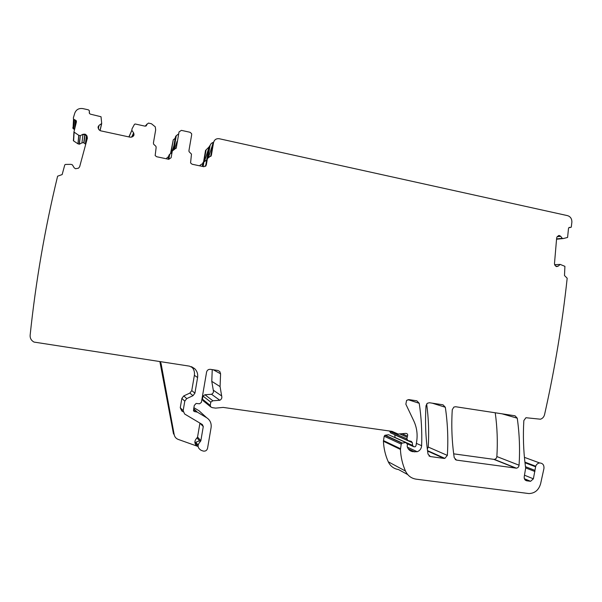 <?xml version="1.0" encoding="UTF-8"?>
<svg xmlns="http://www.w3.org/2000/svg" width="602" height="602" viewBox="0 0 602 602"><rect width="100%" height="100%" fill="white"/><g stroke="black" fill="none" stroke-linecap="round" stroke-linejoin="round"><path stroke-width="0.9" d="M210.708 406.884L203.047 400.654L202.438 399.149L202.972 396.041L204.958 394.754L211.543 394.272C213.213 393.354 213.793 391.992 213.281 390.186L211.784 381.344L220.076 386.604L220.58 373.797L219.783 371.517L217.856 370.471L210.391 369.335C208.382 369.229 207.111 370.155 206.576 372.111L201.399 402.369L199.548 403.791L196.117 403.445L194.273 405.47L193.626 409.217L194.19 411.467L197.343 412.152L206.621 417.698C210.128 420.038 211.618 423.334 211.091 427.601L207.555 448.309C206.907 450.484 205.485 451.402 203.28 451.079L201.181 450.341C197.403 447.933 197.11 445.036 200.285 441.627L200.857 440.724L203.28 426.547L202.385 424.56L184.663 414.026L183.151 410.692L184.784 401.158L186.733 398.614L192.986 395.687L194.92 393.159L197.599 377.499C198.096 374.03 197.102 371.073 194.634 368.635L189.434 366.136L33.998 342.071C31.259 340.544 29.972 338.264 30.138 335.224C35.774 281.427 44.932 228.421 57.611 176.183L62.156 174.572L64.768 164.925L65.422 164.429L70.998 164.346L72.391 164.828L74.181 167.815L75.536 168.733L78.508 168.184L79.66 166.739L87.395 138.069L86.65 135.375L85.123 134.178L82.986 134.269L80.299 135.676L79.434 144.187L81.962 142.855L83.753 142.697L85.695 144.36M211.543 394.272L219.82 400.262L212.882 400.774L210.783 402.144L210.226 405.424L210.866 407.012L212.25 407.644L215.606 408.118L223.176 407.411L391.894 431.348L398.125 434.027L405.823 433.38C407.434 433.538 407.99 434.448 407.494 436.111L406.854 438.843L407.908 440.566L411.279 441.364L412.347 442.673L412.573 445.412L413.77 446.744L415.154 446.804L415.967 445.789L416.614 441.906C417.788 434.486 416.847 427.473 413.777 420.873L405.853 404.198L406.591 400.398L408.999 399.623L416.855 400.827L419.225 403.295C421.332 417.321 422.137 431.453 421.641 445.698C421.362 448.678 419.895 450.687 417.216 451.718L412.739 451.651C409.902 451.124 408.051 449.408 407.185 446.503L407.419 444.291L405.853 442.545L401.955 443.155L401.233 444.125L400.428 449.416C400.797 457.053 402.475 464.262 405.477 471.042C407.712 475.685 411.279 478.394 416.178 479.169L528.917 493.565C534.862 493.331 538.76 490.051 540.619 483.722L543.93 468.567C544.231 465.045 542.801 463.179 539.64 462.953C537.797 463.216 536.495 464.3 535.727 466.211L533.38 478.823L530.595 481.299L526.84 480.825C524.929 480.351 524.056 479.026 524.214 476.837L525.659 468.093L525.32 465.519C523.424 450.687 522.935 435.697 523.853 420.542L525.937 417.72L540.453 419.21C542.568 418.503 543.93 416.975 544.554 414.635C554.713 369.515 562.26 324.049 567.182 278.237L564.495 275.535L564.909 266.332L560.184 264.413L558.167 266.159L556.624 266.603L554.893 265.234L554.472 263.691L556.662 237.91L557.256 236.571L559.266 235.517L560.725 236.308L562.208 238.332L556.579 238.896M394.784 434.734L395.04 437.654M389.584 431.017L390.563 432.861L407.456 440.363M219.82 400.262C221.589 399.284 222.198 397.847 221.656 395.935L220.076 386.604M211.784 381.344L212.243 369.613M197.343 412.152L193.814 408.856L197.343 412.152M206.621 417.698L199.021 410.76L194.092 407.81M199.54 440.792L195.665 442.289L198.096 445.149M160.245 361.682L161.088 363.646L174.204 434.697C174.708 436.984 176.047 438.565 178.23 439.415L197.877 446.413C194.19 444.065 193.897 441.228 196.997 437.91L197.561 437.029L199.939 423.108M194.89 442.861L196.974 445.337L195.484 444.464M79.434 144.187L77.951 143.825L73.61 140.928L73.324 140.191M133.689 135.676L133.975 134.908L132.982 136.421L130.408 137.241L100.579 130.807L98.969 129.739L97.991 127.12L99.044 125.359L101.7 123.523L101.023 116.735L90.428 114.162L89.457 113.469L89.246 110.49L88.268 109.797L82.873 108.608C78.907 108.051 76.213 109.549 74.791 113.101L73.339 117.947L73.534 119.121L76.228 120.671L76.431 121.815L73.933 132.011L78.734 135.292L80.299 135.676M78.839 135.337L78.049 143.87M72.857 127.474L73.038 128.58L74.392 129.332M133.975 134.908L133.764 133.125L131.846 130.333L129.039 136.94M562.208 238.332L563.389 238.535L567.588 237.436L568.499 228.444L568.845 227.676L571.275 227.172L571.892 221.995C571.847 218.669 570.403 216.547 567.543 215.644L219.294 138.738C216.276 138.377 214.365 139.656 213.552 142.576L211.355 155.406L207.412 158.582L206.275 165.189L203.965 166.739L192.091 164.226L190.563 162.931L191.481 154.112L189.058 151.674L188.945 150.575L191.684 134.69L191.586 133.644L190.036 132.274L181.39 130.363L179.042 131.913L176.296 147.851L172.277 151.057L171.126 157.724L168.771 159.297L156.655 156.731L155.158 155.572L156.129 147.595L155.948 146.346L153.608 144.179L153.427 142.922L155.677 129.881L155.271 126.841L151.463 123.756L148.408 123.079L145.052 126.164L135.209 123.997L134.472 124.321L132.026 128.82L131.846 130.333M166.686 158.853L166.829 158.002L166.37 158.785M166.829 158.002L168.688 156.467M175.182 138.294L173.263 139.815L171.006 152.893M173.263 139.815L170.652 153.036M200.112 165.926L200.255 165.083L202.791 163.473M199.668 165.836L200.255 165.083M203.634 161.479L205.538 150.417L209.12 146.911M204.161 161.148L206.102 149.868M210.121 145.488L209.33 146.263M208.021 157.468L209.978 146.068C210.384 144.187 211.483 142.952 213.296 142.373L213.078 143.043M405.853 442.545L388.591 434.734L384.881 435.299L384.189 436.224L383.421 441.251C383.775 448.505 385.385 455.353 388.26 461.794C390.389 466.211 393.798 468.792 398.471 469.545L407.697 474.557M403.776 433.666L403.761 434.493M442.997 404.807L445.322 407.261C447.677 423.183 448.347 439.227 447.346 455.405L444.855 458.378L443.983 458.408L430.362 456.557L428.022 454.134C425.659 438.188 424.989 422.047 426.02 405.71L427.337 403.265L429.422 402.738L442.997 404.807M427.322 449.077L428.233 447.045L447.346 455.405M426.652 403.957C428.601 418.224 429.128 432.582 428.233 447.045M517.253 418.187L515.041 415.801L455.624 406.734L453.885 407.065L452.275 409.691C451.252 425.892 451.906 441.898 454.224 457.708L456.527 460.109L516.365 468.175C517.923 467.904 518.819 466.919 519.067 465.211C520.068 449.408 519.466 433.733 517.253 418.187L502.038 413.815M515.846 468.16L493.775 459.349L453.69 453.84M493.775 459.349L494.272 459.364C495.762 459.115 496.627 458.182 496.861 456.557L519.067 465.211M495.228 412.776C497.244 427.254 497.786 441.853 496.861 456.557M159.884 361.629L173.459 433.696L174.204 434.697M183.151 411.791L181.744 410.955L180.269 407.704L181.864 398.404L183.76 395.928L189.871 393.068L191.76 390.608L194.378 375.332C194.852 371.938 193.889 369.056 191.474 366.678L194.634 368.635M172.277 151.057L171.126 157.724M179.042 131.913L176.296 147.851M206.275 165.189L205.681 165.7L208.894 147.136L209.978 146.068M211.355 155.406L210.738 155.963L212.927 143.186L213.552 142.576M559.273 264.511L560.108 264.413M176.288 147.904L176.153 148.333M177.026 141.455L174.452 149.454M173.895 149.477L176.273 135.698L178.29 134.148M168.816 159.304L169.666 154.39L171.615 152.818M169.666 154.39L168.869 155.399L168.221 159.176M168.869 155.399L169.726 154.127M176.273 135.698L175.43 136.85L173.21 149.71M175.43 136.85L176.296 135.57M173.895 145.729L172.119 151.26M208.713 148.19L204.793 160.448M202.295 166.385L202.934 162.645L204.131 161.208M212.807 143.886L208.578 157.13M205.892 165.52L205.636 166.325M206.652 160.027L202.934 162.645M203.145 166.566L203.98 161.697M210.888 156.369L211.136 155.602M413.07 446.428L407.434 443.87M395.01 437.473L406.23 442.545M406.929 442.861L412.573 445.412M412.347 442.673L394.799 434.87M389.547 431.22L406.854 438.843M407.133 437.157L400.232 434.155M407.494 436.111L402.302 433.869M392.083 431.378L398.125 434.027M202.438 399.149L210.226 405.424M210.783 402.144L202.972 396.041M212.882 400.774L204.958 394.754M213.281 390.186L221.656 395.935M220.58 373.797L213.243 369.771M194.777 411.67L193.423 410.383M196.741 411.941L193.701 409.089M87.388 138.091L87.057 136.737L86.214 142.463M85.424 143.893L86.65 135.375M87.057 136.737L87.132 136.21M86.575 135.879L85.063 134.615L83.987 142.764M81.962 142.855L82.941 134.615L84.822 134.532L84.882 134.103M84.822 134.532L83.753 142.697M85.063 134.615L85.123 134.178M80.277 135.932L79.171 144.209M78.719 135.48L77.951 143.825M74.136 132.207L73.61 140.928M75.4 120.054L74.941 127.323M74.355 119.738L73.82 129.159M89.435 111.468L89.246 112.845M101.7 123.523L100.098 130.657M99.044 125.359L98.314 128.798M101.557 123.741L100.015 130.619M133.779 135.337L133.501 135.947M131.688 137.173L133.448 133.208L134.013 134.675M133.825 135.089L133.373 136.097M131.74 130.596L128.888 136.91M146.647 125.126L146.309 125.795M146.82 124.117L145.819 126.111M568.86 227.661L570.455 227.473M569.665 227.375L569.221 227.428M563.322 238.542L556.549 239.22L563.306 238.542M562.388 238.437L556.572 239.017M560.725 236.308L557.159 236.676M559.266 235.517L558.543 235.6M559.454 235.54L558.393 235.653M558.167 266.159L555.751 266.257L557.196 266.204L556.481 266.581M557.219 266.189L558.189 266.144M559.416 264.451L554.6 264.677M525.448 480.245L526.84 480.825M530.257 481.276L524.417 478.853M524.485 475.204L533.38 478.823M534.937 471.517L525.681 467.904M525.599 466.738L534.982 470.38M524.982 462.75L535.517 466.746M524.906 462.125L535.727 466.211M388.26 461.794L405.477 471.042M383.421 441.251L400.428 449.416M383.459 440.581L400.465 448.716M401.233 444.125L384.189 436.224M385.205 435.208L402.294 443.049M409.255 450.01L412.739 451.651M414.801 451.929L408.254 448.866M416.373 443.373L421.641 445.698M419.225 403.295L408.005 399.653M445.322 407.261L432.244 403.167M428.963 455.917L430.362 456.557M443.983 458.408L427.586 451.041M455.232 459.537L456.527 460.109M161.088 363.646L160.433 363.126M197.599 377.499L194.378 375.332M200.285 441.627L196.997 437.91M200.857 440.724L197.561 437.029M203.28 426.547L199.924 423.191M183.151 410.692L180.269 407.704M184.784 401.158L181.864 398.404M186.733 398.614L183.76 395.928M192.986 395.687L189.871 393.068M194.92 393.159L191.76 390.608M207.412 158.582L206.81 159.131M219.783 371.517L217.819 370.463M193.648 410.948L194.19 411.467M198.118 445.013L195.861 442.35M86.568 135.254L85.349 143.773M73.933 132.011L73.421 140.74M76.228 120.671L76.055 123.184M73.038 128.58L73.534 119.121M133.764 133.125L132.026 137.03M131.823 130.295L129.001 136.932M524.365 478.718L530.595 481.299M524.417 457.347L539.64 462.953M384.881 435.299L401.955 443.155M407.381 447.151L417.216 451.718M427.525 450.62L444.855 458.378M494.272 459.364L516.365 468.175"/></g></svg>
